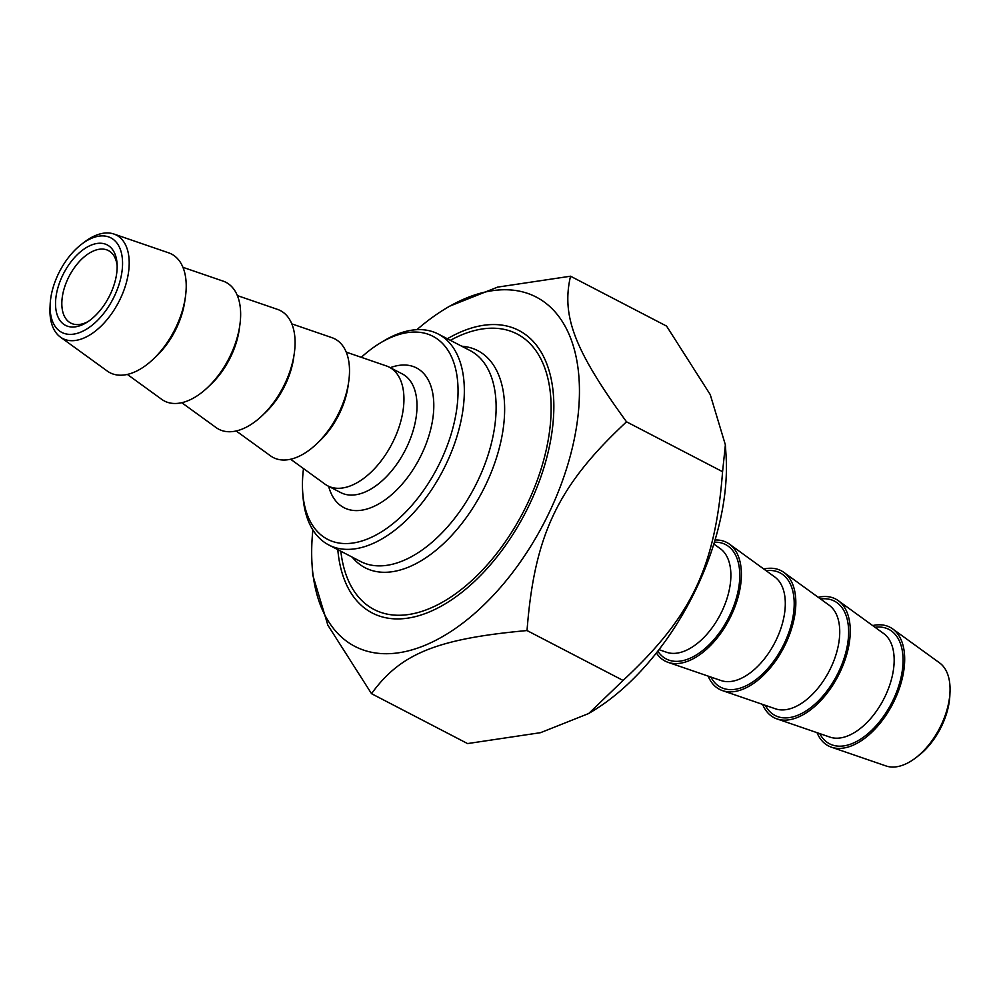 <?xml version="1.0" encoding="UTF-8"?>
<svg xmlns="http://www.w3.org/2000/svg" width="1000" height="1000" viewBox="0 0 1000 1000"><rect width="100%" height="100%" fill="white"/><g stroke="black" fill="none" stroke-linecap="round" stroke-linejoin="round"><path stroke-width="1.5" d="M312.875 529.963A196.8 110.962 -62.6 0 0 312.05 564.425A196.8 110.962 -62.6 0 0 439.862 638.125A196.8 110.962 -62.6 0 0 577.75 418.062A196.8 110.962 -62.6 0 0 444.625 309.2A196.8 110.962 -62.6 0 0 416.9 329.688M444.625 309.2L449.4 306.275L497.575 287.125L570.538 276.212C561.312 315.975 574.487 350.225 626.525 421.812C557.85 485.712 534.438 534.825 527.025 630.55C436.938 638.787 400.35 653.637 371.525 693.688L327.863 625.188L312.725 574.95L312.05 564.425M371.525 693.688L467.562 743.575L540.525 732.675L588.713 713.512L623.075 680.438C691.75 616.538 715.163 567.425 722.575 471.7L725.375 444.85L710.238 394.6L666.575 326.1L570.538 276.212M725.375 444.85L726.05 455.375A196.8 110.962 117.4 0 1 724.712 494.4A196.8 110.962 117.4 0 1 593.475 710.6L588.713 713.512M626.525 421.812L722.575 471.7M337.812 549.65A159.162 89.738 -62.6 0 0 446.337 603.175A159.162 89.738 -62.6 0 0 553.55 396.763A159.162 89.738 -62.6 0 0 462.837 331.1A159.162 89.738 -62.6 0 0 447.362 338.762M527.025 630.55L623.075 680.438M50.15 304.513L50 308.012A58.263 32.85 -62.6 0 0 60.375 337.075A58.263 32.85 -62.6 0 0 83.263 338.3A58.263 32.85 -62.6 0 0 125.925 284.163A58.263 32.85 -62.6 0 0 113.9 234.025A58.263 32.85 -62.6 0 0 95.9 235.338A58.263 32.85 -62.6 0 0 84.162 242.25L81.388 244.387A53.263 30.038 117.4 0 1 92.112 238.075A53.263 30.038 117.4 0 1 122.287 268.975A53.263 30.038 117.4 0 1 83.075 331.062A53.263 30.038 117.4 0 1 50.15 304.513A53.263 30.038 117.4 0 1 81.388 244.387M91.25 245.1A45.3 25.538 -62.6 0 0 55.613 300.788A45.3 25.538 -62.6 0 0 86.55 322.55A45.3 25.538 -62.6 0 0 117.075 263.8A45.3 25.538 -62.6 0 0 91.25 245.1M113.9 234.025L168.663 252.838A66.838 37.688 117.4 0 1 182.463 310.363A66.838 37.688 117.4 0 1 133.512 372.463A66.838 37.688 117.4 0 1 107.263 371.05L60.375 337.075M88.212 321.475A40.85 23.025 117.4 0 1 85.175 322.925A40.85 23.025 117.4 0 1 70.775 323.075A40.85 23.025 117.4 0 1 64.612 287.1A40.85 23.025 117.4 0 1 94.038 250.738A40.85 23.025 117.4 0 1 108.425 250.588A40.85 23.025 117.4 0 1 117.15 265.775M302.663 491.662L302.913 495.462A118.825 67 -62.6 0 0 328.75 544.95A118.825 67 -62.6 0 0 370.625 544.487A118.825 67 -62.6 0 0 456.238 438.7A118.825 67 -62.6 0 0 438.288 334.05A118.825 67 -62.6 0 0 396.413 334.513A118.825 67 -62.6 0 0 382.95 341.362L379.7 343.35A114.362 64.488 117.4 0 1 392.663 336.75A114.362 64.488 117.4 0 1 457.8 398.8A114.362 64.488 117.4 0 1 379.988 532.75A114.362 64.488 117.4 0 1 302.663 491.662A114.362 64.488 117.4 0 1 303.5 468.575M361.287 357.312A114.362 64.488 117.4 0 1 379.7 343.35M346.25 352.137L386.375 365.938A66.838 37.688 117.4 0 1 389.288 367.175A66.838 37.688 117.4 0 1 399.387 426.05A66.838 37.688 117.4 0 1 351.238 485.55A66.838 37.688 117.4 0 1 327.675 485.812A66.838 37.688 117.4 0 1 324.975 484.137L290.625 459.237M450.375 340.325A155.213 87.513 117.4 0 1 517.112 333.988A155.213 87.513 117.4 0 1 540.55 470.688A155.213 87.513 117.4 0 1 428.738 608.875A155.213 87.513 117.4 0 1 374.025 609.475A155.213 87.513 117.4 0 1 340.838 551.225M182.963 267.325L223.088 281.112A66.838 37.688 117.4 0 1 236.887 338.638A66.838 37.688 117.4 0 1 187.95 400.737A66.838 37.688 117.4 0 1 161.688 399.325L127.338 374.425M237.387 295.6L277.525 309.387A66.838 37.688 117.4 0 1 291.325 366.912A66.838 37.688 117.4 0 1 242.375 429A66.838 37.688 117.4 0 1 216.125 427.6L181.762 402.7M291.825 323.875L331.95 337.663A66.838 37.688 117.4 0 1 345.75 395.188A66.838 37.688 117.4 0 1 296.8 457.275A66.838 37.688 117.4 0 1 270.55 455.875L236.188 430.975M892.738 628.95L939.625 662.925A58.263 32.85 117.4 0 1 950 691.988A58.263 32.85 117.4 0 1 915.837 757.75A58.263 32.85 117.4 0 1 904.1 764.663A58.263 32.85 117.4 0 1 886.1 765.975L831.338 747.163A66.838 37.688 -62.6 0 0 892.675 703.962A66.838 37.688 -62.6 0 0 892.738 628.95A66.838 37.688 -62.6 0 0 872.663 625.575M915.837 757.75L918.612 755.612A53.263 30.038 -62.6 0 0 949.85 695.487L950 691.988M817.038 732.675A66.838 37.688 -62.6 0 0 831.338 747.163M656.388 652.938A66.838 37.688 -62.6 0 0 668.05 662.337A66.838 37.688 -62.6 0 0 729.388 619.15A66.838 37.688 -62.6 0 0 729.45 544.125A66.838 37.688 -62.6 0 0 715.05 540M708.175 676.125A66.838 37.688 -62.6 0 0 722.475 690.612A66.838 37.688 -62.6 0 0 783.825 647.425A66.838 37.688 -62.6 0 0 783.875 572.4A66.838 37.688 -62.6 0 0 763.812 569.025M762.613 704.4A66.838 37.688 -62.6 0 0 776.912 718.888A66.838 37.688 -62.6 0 0 838.25 675.7A66.838 37.688 -62.6 0 0 838.312 600.675A66.838 37.688 -62.6 0 0 818.238 597.3M328.638 486.312A78.725 44.387 -62.6 0 0 383.188 501.175A78.725 44.387 -62.6 0 0 433.125 416.337A78.725 44.387 -62.6 0 0 390.25 367.675M438.288 334.05L470.062 350.55A118.825 67 117.4 0 1 495.1 423.6A118.825 67 117.4 0 1 402.4 560.988A118.825 67 117.4 0 1 360.525 561.45L328.75 544.95M389.288 367.175L402.35 373.963A66.838 37.688 117.4 0 1 416.438 415.05A66.838 37.688 117.4 0 1 364.3 492.337A66.838 37.688 117.4 0 1 340.737 492.587L327.675 485.812M352.188 557.112A122.3 68.963 -62.6 0 0 408.188 567.263A122.3 68.963 -62.6 0 0 503.587 425.85A122.3 68.963 -62.6 0 0 461.725 346.225M154.713 357.725A58.537 33.013 -62.6 0 0 184.963 299.975A58.537 33.013 -62.6 0 0 185.037 299.325M209.137 386A58.537 33.013 -62.6 0 0 239.4 328.25A58.537 33.013 -62.6 0 0 239.475 327.6M263.562 414.275A58.537 33.013 -62.6 0 0 293.825 356.525A58.537 33.013 -62.6 0 0 293.9 355.875M318 442.537A58.537 33.013 -62.6 0 0 348.25 384.8A58.537 33.013 -62.6 0 0 348.338 384.137M713.825 543.987L720.4 548.75A58.537 33.013 117.4 0 1 730.375 583.275A58.537 33.013 117.4 0 1 666.625 652.288L658.95 649.65M657.812 651.112A64.438 36.337 -62.6 0 0 703.7 649.663A64.438 36.337 -62.6 0 0 739.225 584.212A64.438 36.337 -62.6 0 0 714.375 542.212M729.45 544.125L774.837 577.025A58.537 33.013 117.4 0 1 784.8 611.55A58.537 33.013 117.4 0 1 721.062 680.55L668.05 662.337M710.9 677.062A64.438 36.337 -62.6 0 0 756.7 679.087A64.438 36.337 -62.6 0 0 793.65 612.475A64.438 36.337 -62.6 0 0 766.137 570.712M783.875 572.4L829.262 605.3A58.537 33.013 117.4 0 1 839.237 639.825A58.537 33.013 117.4 0 1 775.487 708.825L722.475 690.612M765.325 705.337A64.438 36.337 -62.6 0 0 811.125 707.35A64.438 36.337 -62.6 0 0 848.075 640.75A64.438 36.337 -62.6 0 0 820.562 598.987M838.312 600.675L883.688 633.562A58.537 33.013 117.4 0 1 893.662 668.1A58.537 33.013 117.4 0 1 829.912 737.1L776.912 718.888M819.75 733.612A64.438 36.337 -62.6 0 0 865.562 735.625A64.438 36.337 -62.6 0 0 902.513 669.025A64.438 36.337 -62.6 0 0 874.987 627.263"/></g></svg>
